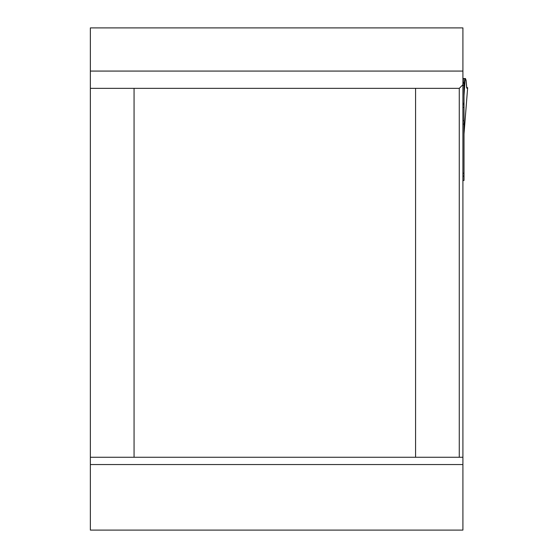 <?xml version="1.0" encoding="UTF-8"?>
<svg xmlns="http://www.w3.org/2000/svg" width="558" height="558" viewBox="0 0 558 558"><rect width="100%" height="100%" fill="white"/><g stroke="black" fill="none" stroke-linecap="round" stroke-linejoin="round"><path stroke-width="0.84" d="M462.91 457.267L462.91 530.1L90.354 530.1L90.354 27.9L462.91 27.9L462.91 457.267L459.269 457.267L459.269 88.345L415.57 88.345L415.57 457.267L459.269 457.267M415.57 457.267L134.059 457.267L134.059 88.345L415.57 88.345M134.059 457.267L90.354 457.267M90.354 88.345L134.059 88.345M464.005 176.119L464.005 180.485L462.91 180.485L462.91 176.119L464.005 176.119L464.005 120.695L464.005 124.022L462.91 124.113L462.91 120.695L464.005 120.695L464.005 107.359L462.91 107.359M464.005 173.203L462.91 173.203L462.91 176.119M459.269 88.345L462.91 84.704M464.005 133.92L467.639 87.78L466.788 88.094L466.139 80.568L465.484 78.559L464.005 78.518L464.005 107.359M464.026 133.76L467.646 87.759L466.558 87.376L467.625 87.697L467.109 88.338L466.662 87.78L466.139 80.568L465.184 78.559M465.184 78.518L464.005 95.697M464.005 78.518L462.91 78.518M464.005 104.785L462.91 104.785M462.91 464.549L90.354 464.549M90.354 71.075L462.91 71.075M464.005 78.692L462.91 78.692M464.005 82.333L462.91 82.333M464.005 83.337L462.91 83.337M464.005 85.353L462.91 85.353M464.005 103.293L462.91 103.293"/></g></svg>
